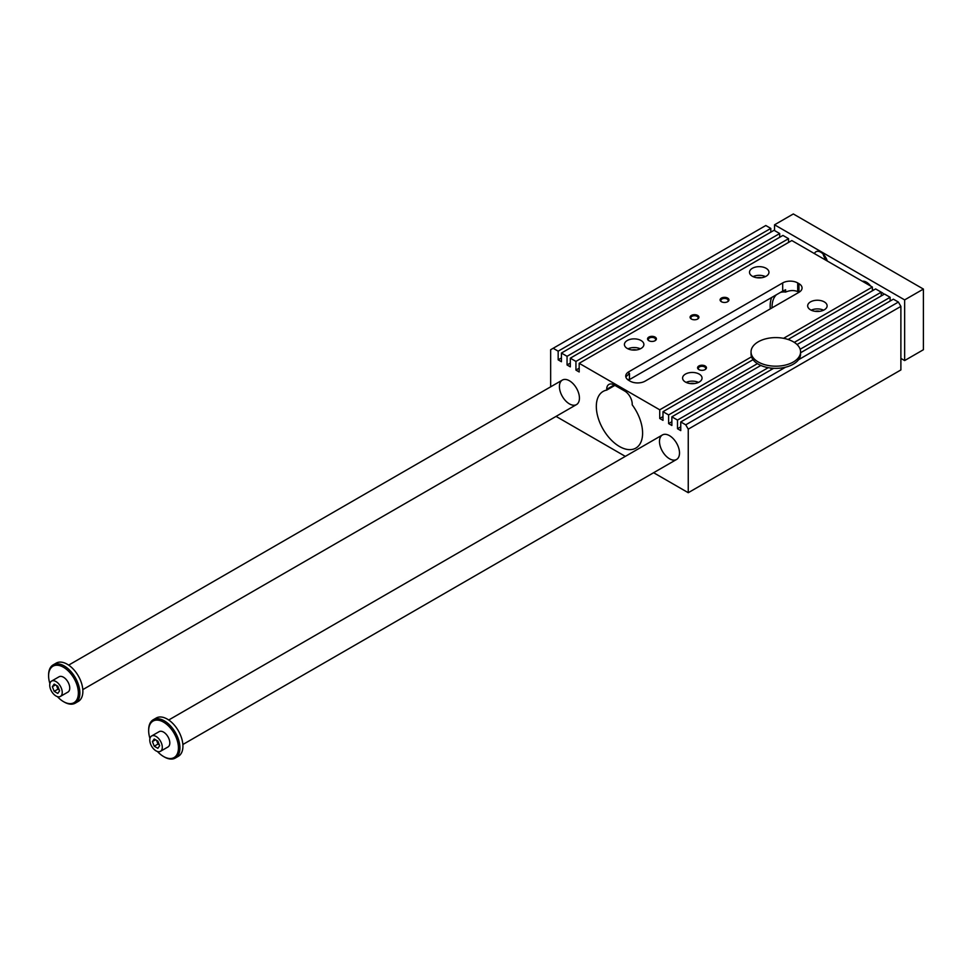 <?xml version="1.0" encoding="UTF-8"?>
<svg xmlns="http://www.w3.org/2000/svg" width="972" height="972" viewBox="0 0 972 972"><rect width="100%" height="100%" fill="white"/><g stroke="black" fill="none" stroke-linecap="round" stroke-linejoin="round"><path stroke-width="1.46" d="M800.576 352.763L893.377 299.182L898.383 302.061L900.886 306.399L688.249 429.162L685.746 424.825L680.752 421.945L680.752 430.608L677.496 428.725L677.496 420.062L671.871 416.818L671.871 425.481L668.615 423.598L668.615 414.935L662.989 411.691L662.989 420.354L659.733 418.47L659.733 409.807L579.178 363.297L791.816 240.546L872.37 287.044L872.37 290.798M788.073 339.471L875.614 288.927L881.252 292.171L881.252 295.925M797.052 344.538L884.496 294.054L890.133 297.298L890.133 301.053M900.886 306.399L900.886 369.943L688.249 492.707L653.621 472.72M579.178 363.297L579.178 371.972L575.934 370.089L575.934 361.426L570.309 358.17L570.309 366.845L567.053 364.962L567.053 356.299L561.427 353.055L561.427 361.718L558.171 359.834L558.171 351.171L553.165 348.28L765.802 225.516L770.808 228.408L770.808 232.162M561.427 353.055L774.052 230.291L779.69 233.535L779.69 237.29M570.309 358.17L782.934 235.418L788.559 238.662L788.559 242.417M759.946 365.958L759.946 365.035M668.615 414.935L757.443 363.65A24.762 14.301 0 0 0 758.294 364.172A24.762 14.301 0 0 0 760.833 365.448A24.762 14.301 0 0 0 768.232 367.671A24.762 14.301 0 0 0 773.651 368.303A24.762 14.301 0 0 0 785.57 367.197A24.762 14.301 0 0 0 798.571 359.701L898.383 302.061M671.871 416.818L760.833 365.448M614.912 385.374L606.698 390.112A32.72 18.893 60 0 0 603.102 391.437A32.72 18.893 60 0 0 603.102 429.223A32.72 18.893 60 0 0 635.822 448.116A32.72 18.893 60 0 0 632.213 404.85L632.213 404.036A10.619 6.124 -120 0 0 624.717 391.036L614.207 384.973A10.619 6.124 -120 0 0 608.897 384.438A10.619 6.124 -120 0 0 606.698 389.298L614.207 384.973M625.822 376.869L629.467 373.503L629.467 379.59A32.72 18.893 -120 0 0 627.45 379.432M553.165 348.28L550.662 349.726L550.662 386.82M685.746 424.825L785.57 367.197M579.433 398.107A14.155 8.165 60 0 1 576.505 404.583A14.155 8.165 60 0 1 562.351 396.418A14.155 8.165 60 0 1 562.351 380.076A14.155 8.165 60 0 1 573.261 383.867A14.155 8.165 60 0 1 579.433 398.107M798.571 359.701A24.762 14.301 0 0 0 800.576 354.063L800.576 351.888A24.762 14.301 0 0 0 775.802 337.6A24.762 14.301 0 0 0 751.04 351.888A24.762 14.301 0 0 0 758.294 361.997A24.762 14.301 0 0 0 785.279 365.108A24.762 14.301 0 0 0 800.576 351.888M679.501 452.988A14.155 8.165 60 0 1 676.561 459.477A14.155 8.165 60 0 1 662.418 451.3A14.155 8.165 60 0 1 662.418 434.958A14.155 8.165 60 0 1 673.317 438.749A14.155 8.165 60 0 1 679.501 452.988M752.352 276.255A9.732 5.613 180 0 1 749.509 272.281A9.732 5.613 180 0 1 759.229 266.656A9.732 5.613 180 0 1 768.961 272.281A9.732 5.613 180 0 1 762.959 277.47A9.732 5.613 180 0 1 752.352 276.255M765.426 276.607A9.732 5.613 0 0 0 753.045 276.607M757.006 277.749A5.966 3.451 180 0 1 761.465 277.749M641.034 340.516A9.732 5.613 0 0 0 630.427 339.301A9.732 5.613 0 0 0 624.425 344.489A9.732 5.613 0 0 0 634.157 350.102A9.732 5.613 0 0 0 643.889 344.489A9.732 5.613 0 0 0 641.034 340.516M627.961 348.827A9.732 5.613 180 0 1 640.341 348.827M636.381 349.956A5.966 3.451 0 0 0 631.934 349.956M810.514 309.825A9.732 5.613 0 0 0 821.121 311.052A9.732 5.613 0 0 0 827.123 305.852A9.732 5.613 0 0 0 817.391 300.239A9.732 5.613 0 0 0 807.671 305.852A9.732 5.613 0 0 0 810.514 309.825M811.207 310.19A9.732 5.613 180 0 1 823.588 310.19M819.627 311.319A5.966 3.451 0 0 0 815.168 311.319M699.196 374.099A9.732 5.613 180 0 1 702.051 378.072A9.732 5.613 180 0 1 692.319 383.685A9.732 5.613 180 0 1 682.587 378.072A9.732 5.613 180 0 1 688.589 372.883A9.732 5.613 180 0 1 699.196 374.099M698.504 382.409A9.732 5.613 0 0 0 686.123 382.409M690.096 383.539A5.966 3.451 180 0 1 694.543 383.539M798.948 283.654L798.948 292.317A10.619 6.124 0 0 0 802.058 287.979A10.619 6.124 0 0 0 798.948 283.654L797.696 282.925A10.619 6.124 0 0 0 782.691 282.925L628.835 371.754A10.619 6.124 0 0 0 625.737 376.079A10.619 6.124 0 0 0 628.835 380.417L630.087 381.146A10.619 6.124 0 0 0 645.104 381.146L798.948 292.317A30.071 17.362 -120 0 0 797.696 291.6C794.063 290.081 790.042 290.227 785.619 292.062L785.619 289.753L782.691 291.126L629.467 379.59M625.324 456.378L556.057 416.393M772.06 307.832A30.071 17.362 60 0 1 776.385 294.771M780.455 292.426A30.071 17.362 60 0 1 785.619 292.062M771.659 297.505A32.72 18.893 -120 0 0 770.298 308.853M688.249 429.162L688.249 492.707M558.171 351.171L770.808 228.408M659.733 418.47L662.989 416.599M659.733 409.807L751.514 356.821A24.762 14.301 0 0 0 753.045 359.689A24.762 14.301 0 0 0 757.443 363.65M606.698 390.112L606.698 389.298M662.989 411.691L753.045 359.689M697.629 315.426A4.423 2.552 180 0 1 697.629 319.035A4.423 2.552 180 0 1 691.384 319.035A4.423 2.552 180 0 1 691.384 315.426A4.423 2.552 180 0 1 697.629 315.426M727.651 298.088A4.423 2.552 180 0 1 727.651 301.709A4.423 2.552 180 0 1 721.394 301.709A4.423 2.552 180 0 1 721.394 298.088A4.423 2.552 180 0 1 727.651 298.088M655.104 337.09A4.423 2.552 0 0 0 648.846 337.09A4.423 2.552 0 0 0 648.846 340.698A4.423 2.552 0 0 0 655.104 340.698A4.423 2.552 0 0 0 655.104 337.09M705.137 365.97A4.423 2.552 180 0 1 705.137 369.591A4.423 2.552 180 0 1 698.88 369.591A4.423 2.552 180 0 1 698.88 365.97A4.423 2.552 180 0 1 705.137 365.97M751.04 351.888L751.04 354.063A24.762 14.301 0 0 0 751.514 356.821M783.566 338.317L872.37 287.044M794.294 342.375L881.252 292.171M575.934 361.426L788.559 238.662M677.496 420.062L768.232 367.671M800.15 349.252L890.133 297.298M567.053 356.299L779.69 233.535M680.752 421.945L773.651 368.303M677.496 428.725L680.752 426.854M558.171 359.834L561.427 357.963M771.112 369.761L771.112 368.096M668.615 423.598L671.871 421.727M567.053 364.962L570.309 363.091M575.934 370.089L579.178 368.218M704.846 369.737A3.657 2.114 0 0 0 705.672 368.4A3.657 2.114 0 0 0 704.591 366.918A3.657 2.114 0 0 0 700.618 366.456A3.657 2.114 0 0 0 698.358 368.4A3.657 2.114 0 0 0 699.184 369.737M649.15 340.856A3.657 2.114 180 0 1 648.324 339.52A3.657 2.114 180 0 1 650.584 337.576A3.657 2.114 180 0 1 654.569 338.025A3.657 2.114 180 0 1 655.638 339.52A3.657 2.114 180 0 1 654.812 340.856M727.36 301.867A3.657 2.114 0 0 0 728.186 300.53A3.657 2.114 0 0 0 727.105 299.036A3.657 2.114 0 0 0 723.132 298.574A3.657 2.114 0 0 0 720.872 300.53A3.657 2.114 0 0 0 721.698 301.867M697.337 319.193A3.657 2.114 0 0 0 698.163 317.856A3.657 2.114 0 0 0 697.094 316.362A3.657 2.114 0 0 0 693.109 315.9A3.657 2.114 0 0 0 690.849 317.856A3.657 2.114 0 0 0 691.675 319.193M160.465 751.307L167.974 746.982A8.845 5.103 -120 0 0 167.974 736.764A8.845 5.103 -120 0 0 159.129 731.661L151.62 735.998A8.845 5.103 60 0 1 160.465 741.101A8.845 5.103 60 0 1 160.465 751.307A8.845 5.103 60 0 1 156.042 750.87A8.845 5.103 60 0 1 150.259 743.082A8.845 5.103 60 0 1 151.62 735.998M157.476 751.514A21.044 12.15 -120 0 0 163.551 756.508A21.044 12.15 -120 0 0 178.435 747.918A21.044 12.15 -120 0 0 163.551 722.135A21.044 12.15 -120 0 0 148.667 730.725A21.044 12.15 -120 0 0 149.955 738.477M163.916 756.714A22.113 12.77 -120 0 0 164.292 756.945L163.551 756.508L164.292 756.945A22.113 12.77 -120 0 0 175.349 758.038A22.113 12.77 -120 0 0 175.349 732.499A22.113 12.77 -120 0 0 153.248 719.742A22.113 12.77 -120 0 0 148.667 729.863A22.113 12.77 -120 0 0 148.667 730.3M904.64 299.898L923.4 289.073L923.4 349.726L904.64 360.563L904.64 299.898L774.55 224.799L774.55 230.571M154.232 746.217L152.434 741.563L154.232 738.999L157.853 741.089L159.651 745.731L157.853 748.306L154.232 746.217L157.986 744.054L159.286 744.807M156.541 740.336L157.986 744.054M55.975 695.988A8.845 5.103 60 0 1 50.204 688.2A8.845 5.103 60 0 1 51.552 681.105A8.845 5.103 60 0 1 60.398 686.22A8.845 5.103 60 0 1 60.398 696.426A8.845 5.103 60 0 1 55.975 695.988M60.398 696.426L67.906 692.1A8.845 5.103 -120 0 0 67.906 681.882A8.845 5.103 -120 0 0 59.061 676.779L51.552 681.105M57.421 696.632A21.044 12.15 -120 0 0 63.484 701.626A21.044 12.15 -120 0 0 78.368 693.036A21.044 12.15 -120 0 0 63.484 667.254A21.044 12.15 -120 0 0 48.6 675.844A21.044 12.15 -120 0 0 49.888 683.595M63.86 701.833A22.113 12.77 -120 0 0 64.237 702.051L63.484 701.626L64.237 702.051A22.113 12.77 -120 0 0 75.294 703.157A22.113 12.77 -120 0 0 75.294 677.618A22.113 12.77 -120 0 0 53.181 664.86A22.113 12.77 -120 0 0 48.6 674.981A22.113 12.77 -120 0 0 48.6 675.418M59.596 690.849L57.785 693.425L54.177 691.335L52.367 686.682L54.177 684.118L57.785 686.196L59.596 690.849M75.294 703.157L78.295 701.419A22.113 12.77 -120 0 0 78.295 675.892A22.113 12.77 -120 0 0 56.182 663.123L53.181 664.86M175.349 758.038L178.35 756.301A22.113 12.77 -120 0 0 178.35 730.774A22.113 12.77 -120 0 0 156.249 718.004L153.248 719.742M900.886 358.389L904.64 360.563M883.998 294.346A5.31 3.062 -120 0 0 882.126 292.681A5.31 3.062 -120 0 0 881.252 292.293M862.346 281.26A10.619 6.124 60 0 1 870.633 286.047M872.37 288.878A10.619 6.124 60 0 1 873.038 290.409M814.427 253.595A9.732 5.613 60 0 1 815.97 251.76A9.732 5.613 60 0 1 827.245 260.994M823.09 253.984A9.732 5.613 -120 0 0 826.722 260.69M881.252 292.657A4.35 2.515 60 0 1 882.479 292.9M923.4 289.073L793.322 213.962L774.55 224.799M152.434 741.563L155.556 739.765M56.485 685.454L57.931 689.172L59.231 689.926M54.177 691.335L57.931 689.172M52.367 686.682L55.501 684.883M797.696 282.925L797.696 291.6M782.691 282.925L782.691 291.126M628.835 371.754L628.835 373.856M48.6 675.844L48.6 674.981M562.351 380.076L68.66 665.115M576.505 404.583L82.802 689.622M148.667 730.725L148.667 729.863M662.418 434.958L168.715 719.997M676.561 459.477L182.87 744.503"/></g></svg>
